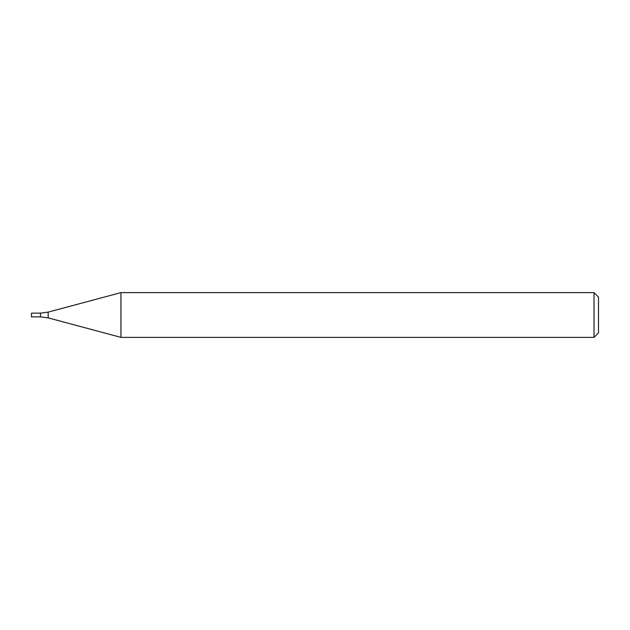 <?xml version="1.0" encoding="UTF-8"?>
<svg xmlns="http://www.w3.org/2000/svg" width="630" height="630" viewBox="0 0 630 630"><rect width="100%" height="100%" fill="white"/><g stroke="black" fill="none" stroke-linecap="round" stroke-linejoin="round"><path stroke-width="0.47" stroke-dasharray="3.15 2.36" d="M594.027 292.619L594.027 337.381M120.952 292.619L120.952 337.381M598.5 297.092L598.5 332.908M40.454 316.866L40.454 313.134L40.454 316.866M31.5 316.866L31.5 313.134M48.179 317.882L48.179 312.118"/><path stroke-width="0.94" d="M594.027 337.381L594.027 292.619L120.952 292.619L120.952 337.381L594.027 337.381L598.5 332.908L598.5 297.092L594.027 292.619M48.179 312.118L48.179 317.882L40.454 316.866L40.454 313.134L40.454 316.866L31.5 316.866L31.5 313.134L40.454 313.134L48.179 312.118L120.952 292.619M48.179 317.882L120.952 337.381"/></g></svg>
